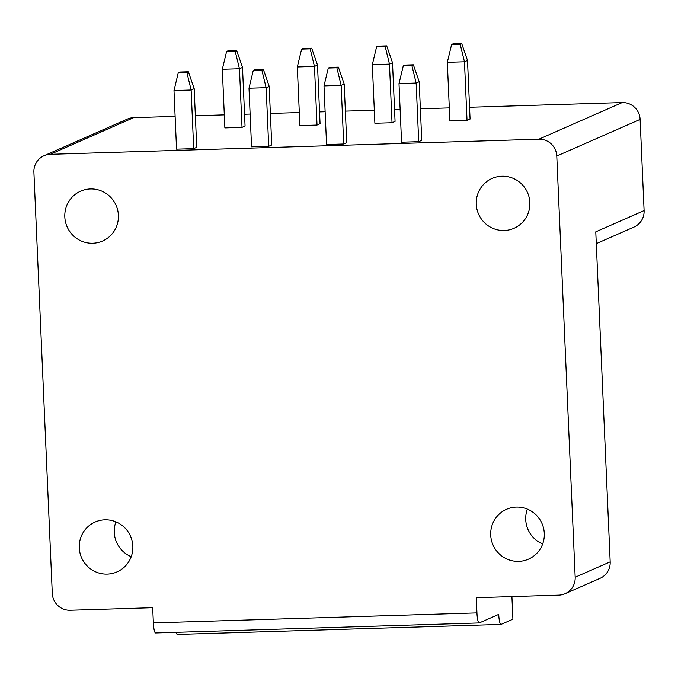 <?xml version="1.0" encoding="UTF-8"?>
<svg xmlns="http://www.w3.org/2000/svg" width="678" height="678" viewBox="0 0 678 678"><rect width="100%" height="100%" fill="white"/><g stroke="black" fill="none" stroke-linecap="round" stroke-linejoin="round"><path stroke-width="1.02" d="M469.557 107.277L622.218 102.556A17.425 17.111 66.3 0 1 640.117 119.396L644.1 210.578A17.425 17.111 66.3 0 1 633.972 227.062L596.293 243.639M622.218 102.556L538.883 139.202L50.282 154.321A17.425 17.111 -113.7 0 0 44.028 155.737L127.362 119.091A17.425 17.111 -113.7 0 1 133.617 117.675L175.119 116.387M195.366 115.769L224.308 114.87M244.546 114.243L250.123 114.073M270.369 113.446L299.312 112.548M319.55 111.921L325.126 111.751M345.373 111.124L374.315 110.226M394.554 109.599L400.13 109.429M420.377 108.802L449.319 107.904M64.817 216.918A27.23 26.73 66.3 0 1 80.648 191.162A27.23 26.73 66.3 0 1 118.396 215.265A27.23 26.73 66.3 0 1 102.573 241.021A27.23 26.73 66.3 0 1 64.817 216.918M44.028 155.737A17.425 17.111 -113.7 0 0 33.9 172.22L52.291 593.42A17.425 17.111 -113.7 0 0 70.19 610.259L152.694 607.7L153.364 622.904A10.89 1.932 88.2 0 0 155.601 632.955L479.185 622.938A10.89 1.932 88.2 0 0 479.329 622.904L498.728 614.37A10.89 1.932 88.2 0 0 500.974 624.421A10.89 1.932 88.2 0 0 501.11 624.387L512.907 619.2L511.915 596.589M538.883 139.202A17.425 17.111 66.3 0 1 556.782 156.042L575.173 577.232A17.425 17.111 66.3 0 1 558.791 595.131L476.287 597.691L476.948 612.887A10.89 1.932 88.2 0 0 479.185 622.938M544.29 533.408A27.23 26.73 -113.7 0 0 506.542 509.305A27.23 26.73 -113.7 0 0 490.719 535.061A27.23 26.73 -113.7 0 0 528.467 559.164A27.23 26.73 -113.7 0 0 544.29 533.408M529.849 202.527A27.23 26.73 -113.7 0 0 492.092 178.433A27.23 26.73 -113.7 0 0 476.27 204.188A27.23 26.73 -113.7 0 0 514.026 228.283A27.23 26.73 -113.7 0 0 529.849 202.527M79.267 547.799A27.23 26.73 66.3 0 1 95.09 522.043A27.23 26.73 66.3 0 1 132.846 546.137A27.23 26.73 66.3 0 1 117.014 571.893A27.23 26.73 66.3 0 1 79.267 547.799M115.896 521.848A27.23 26.73 -113.7 0 0 114.277 532.4A27.23 26.73 -113.7 0 0 131.218 556.689M644.1 210.578L595.776 231.834L610.183 561.842A17.425 17.111 66.3 0 1 600.055 578.326L565.045 593.716M542.671 543.959A27.23 26.73 66.3 0 1 525.73 519.67A27.23 26.73 66.3 0 1 527.348 509.119M411.868 65.486L416.148 83.055L399.003 83.589L401.562 142.211L418.707 141.677L421.75 140.338L419.19 81.716L413.385 64.817L404.817 65.08L403.291 65.749L411.868 65.486L413.385 64.817M376.612 46.816L372.324 64.656L374.883 123.277L392.028 122.743L395.071 121.404L392.511 62.783L386.706 45.884L378.138 46.155L376.612 46.816L385.189 46.553L389.469 64.122L392.511 62.783M336.856 67.808L341.144 85.377L323.999 85.911L326.559 144.533L343.704 143.999L346.746 142.66L344.187 84.038L338.381 67.139L329.813 67.402L328.288 68.071L336.856 67.808L338.381 67.139M301.608 49.138L297.32 66.978L299.879 125.599L317.024 125.066L320.067 123.727L317.507 65.105L311.702 48.206L303.134 48.469L301.608 49.138L310.185 48.875L314.465 66.444L317.507 65.105M261.852 70.131L266.14 87.699L248.996 88.233L251.555 146.846L268.7 146.321L271.742 144.982L269.183 86.36L263.378 69.461L254.809 69.724L253.284 70.393L261.852 70.131L263.378 69.461M226.605 51.46L222.316 69.3L224.876 127.922L242.021 127.388L245.063 126.049L242.504 67.427L236.698 50.528L228.13 50.791L226.605 51.46L235.181 51.197L239.461 68.766L242.504 67.427M186.848 72.453L191.137 90.021L173.992 90.555L176.551 149.168L193.696 148.643L196.739 147.304L194.179 88.682L188.374 71.783L179.806 72.046L178.28 72.716L186.848 72.453L188.374 71.783M451.616 44.502L447.327 62.334L449.887 120.955L467.032 120.421L470.074 119.082L467.515 60.469L461.71 43.562L453.141 43.833L451.616 44.502L460.192 44.231L464.472 61.808L467.515 60.469M447.327 62.334L464.472 61.808L467.032 120.421M460.192 44.231L461.71 43.562M399.003 83.589L403.291 65.749M418.707 141.677L416.148 83.055L419.19 81.716M372.324 64.656L389.469 64.122L392.028 122.743M385.189 46.553L386.706 45.884M323.999 85.911L328.288 68.071M343.704 143.999L341.144 85.377L344.187 84.038M297.32 66.978L314.465 66.444L317.024 125.066M310.185 48.875L311.702 48.206M248.996 88.233L253.284 70.393M268.7 146.321L266.14 87.699L269.183 86.36M222.316 69.3L239.461 68.766L242.021 127.388M235.181 51.197L236.698 50.528M173.992 90.555L178.28 72.716M193.696 148.643L191.137 90.021L194.179 88.682M176.161 632.311A10.89 1.932 88.2 0 0 177.382 634.439L500.974 624.421M476.948 612.887L153.364 622.904M133.617 117.675L50.282 154.321M640.117 119.396L556.782 156.042M610.183 561.842L575.173 577.232"/></g></svg>
